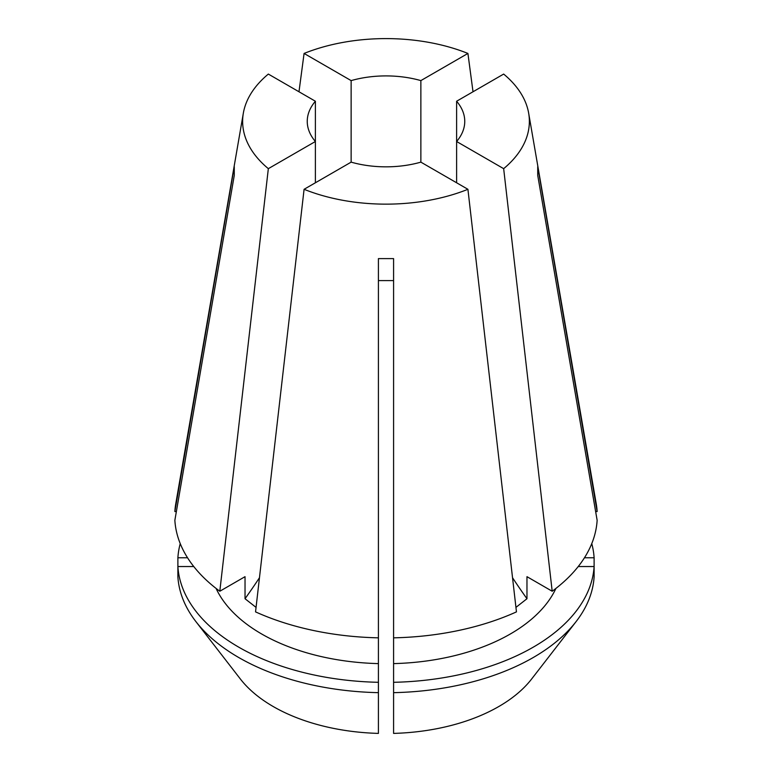 <?xml version="1.0" encoding="UTF-8"?>
<svg xmlns="http://www.w3.org/2000/svg" width="772" height="772" viewBox="0 0 772 772"><rect width="100%" height="100%" fill="white"/><g stroke="black" fill="none" stroke-linecap="round" stroke-linejoin="round"><path stroke-width="1.16" d="M195.895 621.585L240.362 678.993A159.543 92.109 0 0 0 273.192 706.525A159.543 92.109 0 0 0 378.415 733.4L378.415 692.658A208.257 120.229 0 0 1 238.741 657.522A208.257 120.229 0 0 1 195.895 621.585A208.257 120.229 0 0 1 177.888 576.877L177.888 566.532A208.257 120.229 0 0 0 238.741 647.168A208.257 120.229 0 0 0 378.415 682.303L378.415 692.658M216.083 588.428A175.9 101.557 0 0 0 261.621 633.966A175.9 101.557 0 0 0 378.415 663.611L378.415 682.303M256.063 607.39L245.033 598.734A404.374 233.472 120 0 0 259.45 577.765M315.391 101.238L315.391 141.508A78.754 45.471 0 0 1 307.246 121.368A78.754 45.471 0 0 1 315.391 101.238L268.338 74.073A143.37 82.768 0 0 0 243.344 113.146L175.765 503.807A211.277 121.986 0 0 0 174.858 511.546L234.273 166.636L234.273 175.389L174.858 520.309A211.277 121.986 0 0 0 219.808 591.246L245.033 576.674L245.033 598.734M351.135 162.139A78.754 45.471 0 0 0 420.865 162.139L420.865 80.606A78.754 45.471 0 0 0 351.135 80.606L351.135 162.139L304.081 189.304L255.542 611.878A211.277 121.986 0 0 0 378.415 637.836L378.415 663.611M393.585 303.3L393.585 280.603L378.415 280.603L378.415 258.61L393.585 258.61L393.585 663.611A175.9 101.557 0 0 0 555.917 588.428M456.609 182.771L456.609 141.508A78.754 45.471 0 0 0 464.754 121.368A78.754 45.471 0 0 0 456.609 101.238L456.609 141.508L503.662 168.663L552.192 591.246L526.967 576.674L526.967 598.734L515.937 607.39M193.753 566.532L177.888 566.532L177.888 557.78A208.257 120.229 0 0 1 180.233 543.623M393.585 663.611L393.585 682.303A208.257 120.229 0 0 0 594.112 566.532L594.112 576.877A208.257 120.229 0 0 1 576.105 621.585A208.257 120.229 0 0 1 393.585 692.658L393.585 733.4A159.543 92.109 0 0 0 531.638 678.993L576.105 621.585M578.247 566.532L594.112 566.532L594.112 557.78A208.257 120.229 0 0 0 591.767 543.623M584.462 557.78L594.112 557.78M393.585 682.303L393.585 692.658M552.192 591.246A211.277 121.986 0 0 0 597.142 520.309L537.727 175.389L537.727 166.636L597.142 511.546A211.277 121.986 0 0 0 596.235 503.807L528.656 113.146A143.37 82.768 0 0 0 503.662 74.073L456.609 101.238M420.865 80.606L467.919 53.442A143.37 82.768 0 0 0 304.081 53.442L298.986 91.771M467.919 53.442L473.014 91.771M243.344 113.146A143.37 82.768 0 0 0 268.338 168.663L219.808 591.246M174.858 511.546L176.363 511.546M268.338 168.663L315.391 141.508L315.391 182.771M187.538 557.78L177.888 557.78M304.081 189.304A143.37 82.768 0 0 0 467.919 189.304L516.458 611.878A211.277 121.986 0 0 1 393.585 637.836M420.865 162.139L467.919 189.304M503.662 168.663A143.37 82.768 0 0 0 528.656 113.146M378.415 258.61L378.415 637.836M597.142 511.546L595.637 511.546M351.135 80.606L304.081 53.442M378.415 280.603L378.415 303.3M526.967 598.734A404.374 233.472 60 0 1 512.55 577.765M393.585 280.603L393.585 258.61"/></g></svg>
